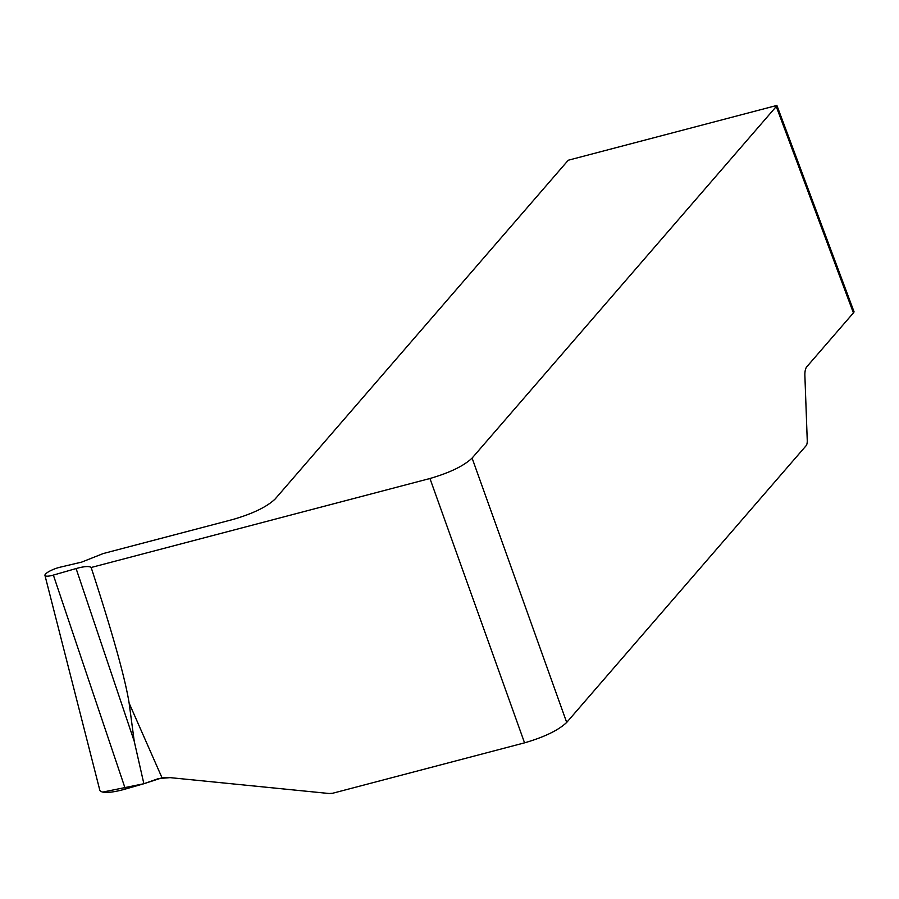 <?xml version="1.0" encoding="UTF-8"?>
<svg xmlns="http://www.w3.org/2000/svg" width="899" height="899" viewBox="0 0 899 899"><rect width="100%" height="100%" fill="white"/><g stroke="black" fill="none" stroke-linecap="round" stroke-linejoin="round"><path stroke-width="1.35" d="M429.947 478.504C449.781 472.728 463.828 465.929 472.099 458.085L776.253 106.531A14.193 3.338 -20.5 0 0 776.893 105.43L568.64 160.134A14.193 3.338 -20.5 0 0 567.19 161.449L275.105 499.046C266.846 506.89 252.799 513.689 232.965 519.465L103.228 553.548L81.663 562.111L60.211 567.179A11.653 2.742 -20.5 0 0 44.95 575.382A11.653 2.742 -20.5 0 0 53.367 575.09L76.1 568.55C84.236 566.314 89.259 565.965 91.159 567.494L429.947 478.504L524.555 742.844L332.652 793.255L329.191 793.514L170.113 777.635L162.022 777.804L129.141 703.164L134.232 741.282L143.874 783.737L125.377 789.052A35.477 8.338 159.5 0 1 99.744 789.963L44.95 575.382M91.159 567.494C112.465 632.851 125.13 678.071 129.141 703.164M162.022 777.804L143.874 783.737L158.516 778.568L170.113 777.635L313.425 791.94M524.555 742.844C544.389 737.068 558.436 730.269 566.696 722.425L806.077 445.747A10.642 4.09 75.3 0 0 807.246 440.341L804.886 375.748A17.733 6.821 -104.7 0 1 806.819 366.747L853.409 312.897A14.193 3.338 -20.5 0 0 854.05 311.796L776.893 105.43M102.789 792.075L143.874 783.737M53.367 575.09L125.377 789.052M134.232 741.282L76.1 568.55M472.099 458.085L566.696 722.425M853.409 312.897L776.253 106.531"/></g></svg>
